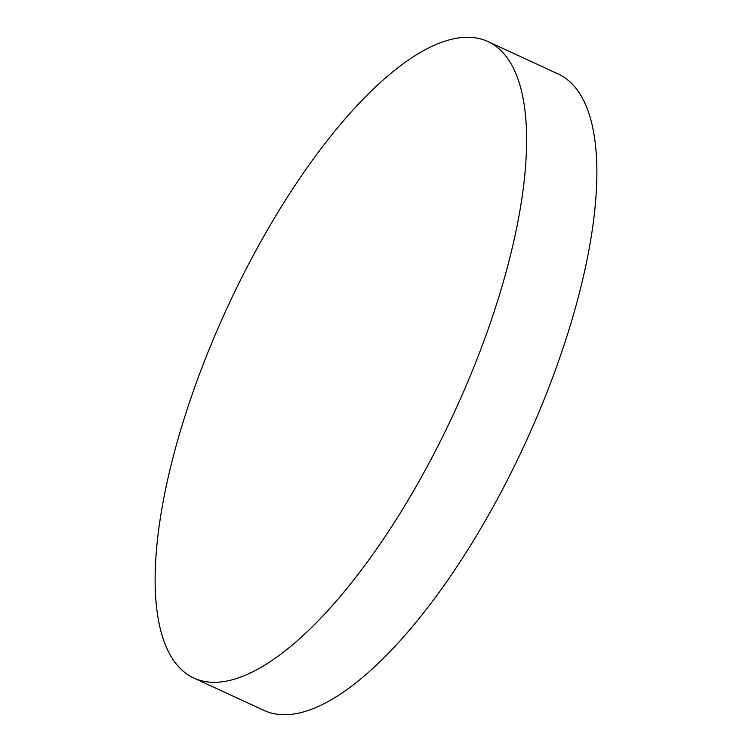 <?xml version="1.0" encoding="UTF-8"?>
<svg xmlns="http://www.w3.org/2000/svg" width="752" height="752" viewBox="0 0 752 752"><rect width="100%" height="100%" fill="white"/><g stroke="black" fill="none" stroke-linecap="round" stroke-linejoin="round"><path stroke-width="1.13" d="M194.044 678.144L264.29 710.546A350.573 125.048 -65.2 0 0 544.58 398.344A350.573 125.048 -65.2 0 0 557.956 73.856L487.71 41.454A350.573 125.048 -65.2 0 0 207.42 353.656A350.573 125.048 -65.2 0 0 194.044 678.144A350.573 125.048 -65.2 0 0 474.324 365.942A350.573 125.048 -65.2 0 0 487.71 41.454"/></g></svg>
